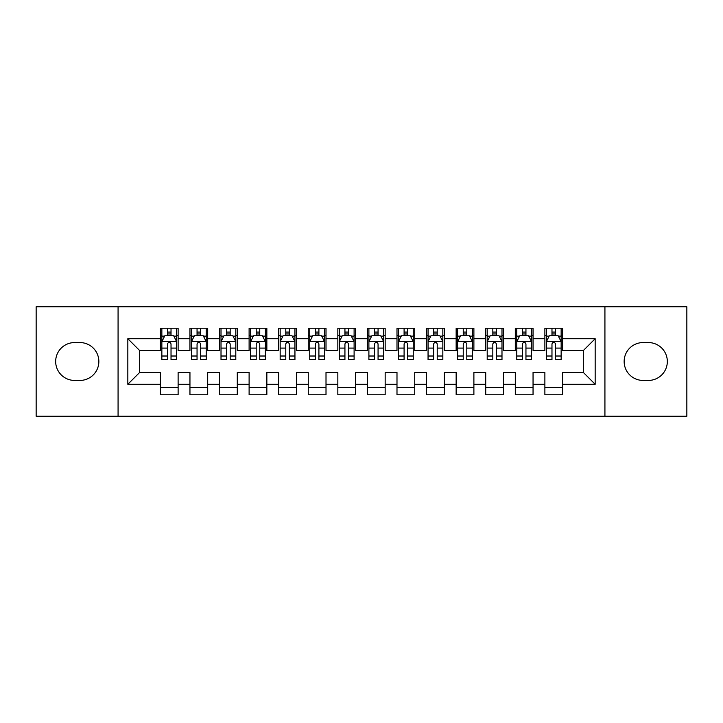 <?xml version="1.0" encoding="UTF-8"?>
<svg xmlns="http://www.w3.org/2000/svg" width="723" height="723" viewBox="0 0 723 723"><rect width="100%" height="100%" fill="white"/><g stroke="black" fill="none" stroke-linecap="round" stroke-linejoin="round"><path stroke-width="1.08" d="M604.925 416.222L686.85 416.222L686.85 306.778L604.925 306.778L604.925 416.222L118.075 416.222L118.075 306.778L36.15 306.778L36.15 416.222L118.075 416.222M604.925 306.778L118.075 306.778M127.835 384.274L127.835 338.726L160.37 338.726L160.37 350.556L139.675 350.556L139.675 372.444L127.835 384.274L160.37 384.274L160.37 394.776L178.12 394.776L178.12 384.274L189.95 384.274L189.95 394.776L207.7 394.776L207.7 384.274L219.53 384.274L219.53 394.776L237.28 394.776L237.28 384.274L249.11 384.274L249.11 394.776L266.85 394.776L266.85 384.274L278.68 384.274L278.68 394.776L296.43 394.776L296.43 384.274L308.26 384.274L308.26 394.776L326.01 394.776L326.01 384.274L337.84 384.274L337.84 394.776L355.58 394.776L355.58 384.274L367.42 384.274L367.42 394.776L385.16 394.776L385.16 384.274L396.99 384.274L396.99 394.776L414.74 394.776L414.74 384.274L426.57 384.274L426.57 394.776L444.32 394.776L444.32 384.274L456.15 384.274L456.15 394.776L473.89 394.776L473.89 384.274L485.72 384.274L485.72 394.776L503.47 394.776L503.47 384.274L515.3 384.274L515.3 394.776L533.05 394.776L533.05 384.274L544.88 384.274L544.88 394.776L562.63 394.776L562.63 372.444L583.325 372.444L583.325 350.556L562.63 350.556L562.63 338.726L595.165 338.726L595.165 384.274L562.63 384.274M562.63 338.726L562.63 328.224L544.88 328.224L544.88 338.726L533.05 338.726L533.05 328.224L515.3 328.224L515.3 338.726L503.47 338.726L503.47 328.224L485.72 328.224L485.72 338.726L473.89 338.726L473.89 328.224L456.15 328.224L456.15 338.726L444.32 338.726L444.32 328.224L426.57 328.224L426.57 338.726L414.74 338.726L414.74 328.224L396.99 328.224L396.99 338.726L385.16 338.726L385.16 328.224L367.42 328.224L367.42 338.726L355.58 338.726L355.58 328.224L337.84 328.224L337.84 338.726L326.01 338.726L326.01 328.224L308.26 328.224L308.26 338.726L296.43 338.726L296.43 328.224L278.68 328.224L278.68 338.726L266.85 338.726L266.85 328.224L249.11 328.224L249.11 338.726L237.28 338.726L237.28 328.224L219.53 328.224L219.53 338.726L207.7 338.726L207.7 328.224L189.95 328.224L189.95 338.726L178.12 338.726L178.12 328.224L160.37 328.224L160.37 338.726M533.05 384.274L533.05 372.444L544.88 372.444L544.88 384.274M595.165 338.726L583.325 350.556M503.47 384.274L503.47 372.444L515.3 372.444L515.3 384.274M544.88 338.726L544.88 350.556L533.05 350.556L533.05 338.726M473.89 384.274L473.89 372.444L485.72 372.444L485.72 384.274M515.3 338.726L515.3 350.556L503.47 350.556L503.47 338.726M444.32 384.274L444.32 372.444L456.15 372.444L456.15 384.274M485.72 338.726L485.72 350.556L473.89 350.556L473.89 338.726M414.74 384.274L414.74 372.444L426.57 372.444L426.57 384.274M456.15 338.726L456.15 350.556L444.32 350.556L444.32 338.726M385.16 384.274L385.16 372.444L396.99 372.444L396.99 384.274M426.57 338.726L426.57 350.556L414.74 350.556L414.74 338.726M355.58 384.274L355.58 372.444L367.42 372.444L367.42 384.274M396.99 338.726L396.99 350.556L385.16 350.556L385.16 338.726M326.01 384.274L326.01 372.444L337.84 372.444L337.84 384.274M367.42 338.726L367.42 350.556L355.58 350.556L355.58 338.726M296.43 384.274L296.43 372.444L308.26 372.444L308.26 384.274M337.84 338.726L337.84 350.556L326.01 350.556L326.01 338.726M266.85 384.274L266.85 372.444L278.68 372.444L278.68 384.274M308.26 338.726L308.26 350.556L296.43 350.556L296.43 338.726M237.28 384.274L237.28 372.444L249.11 372.444L249.11 384.274M278.68 338.726L278.68 350.556L266.85 350.556L266.85 338.726M207.7 384.274L207.7 372.444L219.53 372.444L219.53 384.274M249.11 338.726L249.11 350.556L237.28 350.556L237.28 338.726M178.12 384.274L178.12 372.444L189.95 372.444L189.95 384.274M219.53 338.726L219.53 350.556L207.7 350.556L207.7 338.726M139.675 372.444L160.37 372.444L160.37 384.274M189.95 338.726L189.95 350.556L178.12 350.556L178.12 338.726M544.88 335.617L546.362 335.617M561.147 335.617L562.63 335.617M515.3 335.617L516.782 335.617M531.568 335.617L533.05 335.617M485.72 335.617L487.203 335.617M501.988 335.617L503.47 335.617M456.15 335.617L457.623 335.617M472.417 335.617L473.89 335.617M426.57 335.617L428.052 335.617M442.838 335.617L444.32 335.617M396.99 335.617L398.472 335.617M413.258 335.617L414.74 335.617M367.42 335.617L368.893 335.617M383.687 335.617L385.16 335.617M337.84 335.617L339.313 335.617M354.107 335.617L355.58 335.617M308.26 335.617L309.742 335.617M324.528 335.617L326.01 335.617M278.68 335.617L280.163 335.617M294.948 335.617L296.43 335.617M249.11 335.617L250.583 335.617M265.377 335.617L266.85 335.617M219.53 335.617L221.012 335.617M235.797 335.617L237.28 335.617M189.95 335.617L191.432 335.617M206.218 335.617L207.7 335.617M160.37 335.617L161.853 335.617M176.638 335.617L178.12 335.617M160.37 387.383L178.12 387.383M189.95 387.383L207.7 387.383M219.53 387.383L237.28 387.383M249.11 387.383L266.85 387.383M278.68 387.383L296.43 387.383M308.26 387.383L326.01 387.383M337.84 387.383L355.58 387.383M367.42 387.383L385.16 387.383M396.99 387.383L414.74 387.383M426.57 387.383L444.32 387.383M456.15 387.383L473.89 387.383M485.72 387.383L503.47 387.383M515.3 387.383L533.05 387.383M544.88 387.383L562.63 387.383M127.835 338.726L139.675 350.556M583.325 372.444L595.165 384.274M74.605 342.566A18.934 18.934 0 0 0 55.671 361.5A18.934 18.934 0 0 0 74.605 380.434L79.928 380.434A18.934 18.934 0 0 0 98.852 361.5A18.934 18.934 0 0 0 79.928 342.566L74.605 342.566M648.395 380.434A18.934 18.934 0 0 0 667.329 361.5A18.934 18.934 0 0 0 648.395 342.566L643.072 342.566A18.934 18.934 0 0 0 624.148 361.5A18.934 18.934 0 0 0 643.072 380.434L648.395 380.434M171.026 332.074L167.474 332.074M176.638 356.014L171.026 356.014L171.026 359.729L176.638 359.729L176.638 341.681L173.683 335.77L164.808 335.77L161.853 341.681L161.853 359.729L167.474 359.729L167.474 356.014L161.853 356.014M161.853 341.681L161.853 328.224M176.638 341.681L176.638 328.224M167.474 335.77L167.474 328.224M171.026 328.224L171.026 335.77M171.026 356.014L171.026 343.904C169.842 341.627 168.658 341.627 167.474 343.904L167.474 356.014M171.026 335.617L167.474 335.617M200.596 332.074L197.054 332.074M206.218 356.014L200.596 356.014L200.596 359.729L206.218 359.729L206.218 341.681L203.262 335.77L194.388 335.77L191.432 341.681L191.432 359.729L197.054 359.729L197.054 356.014L191.432 356.014M191.432 341.681L191.432 328.224M206.218 341.681L206.218 328.224M197.054 335.77L197.054 328.224M200.596 328.224L200.596 335.77M200.596 356.014L200.596 343.904C199.421 341.627 198.238 341.627 197.054 343.904L197.054 356.014M200.596 335.617L197.054 335.617M230.176 332.074L226.624 332.074M235.797 356.014L230.176 356.014L230.176 359.729L235.797 359.729L235.797 341.681L232.842 335.77L223.967 335.77L221.012 341.681L221.012 359.729L226.624 359.729L226.624 356.014L221.012 356.014M221.012 341.681L221.012 328.224M235.797 341.681L235.797 328.224M226.624 335.77L226.624 328.224M230.176 328.224L230.176 335.77M230.176 356.014L230.176 343.904C228.992 341.627 227.808 341.627 226.624 343.904L226.624 356.014M230.176 335.617L226.624 335.617M259.756 332.074L256.204 332.074M265.377 356.014L259.756 356.014L259.756 359.729L265.377 359.729L265.377 341.681L262.413 335.77L253.547 335.77L250.583 341.681L250.583 359.729L256.204 359.729L256.204 356.014L250.583 356.014M250.583 341.681L250.583 328.224M265.377 341.681L265.377 328.224M256.204 335.77L256.204 328.224M259.756 328.224L259.756 335.77M259.756 356.014L259.756 343.904C258.572 341.627 257.388 341.627 256.204 343.904L256.204 356.014M259.756 335.617L256.204 335.617M289.336 332.074L285.784 332.074M294.948 356.014L289.336 356.014L289.336 359.729L294.948 359.729L294.948 341.681L291.993 335.77L283.118 335.77L280.163 341.681L280.163 359.729L285.784 359.729L285.784 356.014L280.163 356.014M280.163 341.681L280.163 328.224M294.948 341.681L294.948 328.224M285.784 335.77L285.784 328.224M289.336 328.224L289.336 335.77M289.336 356.014L289.336 343.904C288.152 341.627 286.968 341.627 285.784 343.904L285.784 356.014M289.336 335.617L285.784 335.617M318.906 332.074L315.364 332.074M324.528 356.014L318.906 356.014L318.906 359.729L324.528 359.729L324.528 341.681L321.572 335.77L312.697 335.77L309.742 341.681L309.742 359.729L315.364 359.729L315.364 356.014L309.742 356.014M309.742 341.681L309.742 328.224M324.528 341.681L324.528 328.224M315.364 335.77L315.364 328.224M318.906 328.224L318.906 335.77M318.906 356.014L318.906 343.904C317.731 341.627 316.547 341.627 315.364 343.904L315.364 356.014M318.906 335.617L315.364 335.617M348.486 332.074L344.934 332.074M354.107 356.014L348.486 356.014L348.486 359.729L354.107 359.729L354.107 341.681L351.152 335.77L342.277 335.77L339.313 341.681L339.313 359.729L344.934 359.729L344.934 356.014L339.313 356.014M339.313 341.681L339.313 328.224M354.107 341.681L354.107 328.224M344.934 335.77L344.934 328.224M348.486 328.224L348.486 335.77M348.486 356.014L348.486 343.904C347.302 341.627 346.118 341.627 344.934 343.904L344.934 356.014M348.486 335.617L344.934 335.617M378.066 332.074L374.514 332.074M383.687 356.014L378.066 356.014L378.066 359.729L383.687 359.729L383.687 341.681L380.723 335.77L371.848 335.77L368.893 341.681L368.893 359.729L374.514 359.729L374.514 356.014L368.893 356.014M368.893 341.681L368.893 328.224M383.687 341.681L383.687 328.224M374.514 335.77L374.514 328.224M378.066 328.224L378.066 335.77M378.066 356.014L378.066 343.904C376.882 341.627 375.698 341.627 374.514 343.904L374.514 356.014M378.066 335.617L374.514 335.617M407.636 332.074L404.094 332.074M413.258 356.014L407.636 356.014L407.636 359.729L413.258 359.729L413.258 341.681L410.303 335.77L401.428 335.77L398.472 341.681L398.472 359.729L404.094 359.729L404.094 356.014L398.472 356.014M398.472 341.681L398.472 328.224M413.258 341.681L413.258 328.224M404.094 335.77L404.094 328.224M407.636 328.224L407.636 335.77M407.636 356.014L407.636 343.904C406.462 341.627 405.278 341.627 404.094 343.904L404.094 356.014M407.636 335.617L404.094 335.617M437.216 332.074L433.664 332.074M442.838 356.014L437.216 356.014L437.216 359.729L442.838 359.729L442.838 341.681L439.882 335.77L431.007 335.77L428.052 341.681L428.052 359.729L433.664 359.729L433.664 356.014L428.052 356.014M428.052 341.681L428.052 328.224M442.838 341.681L442.838 328.224M433.664 335.77L433.664 328.224M437.216 328.224L437.216 335.77M437.216 356.014L437.216 343.904C436.032 341.627 434.857 341.627 433.664 343.904L433.664 356.014M437.216 335.617L433.664 335.617M466.796 332.074L463.244 332.074M472.417 356.014L466.796 356.014L466.796 359.729L472.417 359.729L472.417 341.681L469.453 335.77L460.587 335.77L457.623 341.681L457.623 359.729L463.244 359.729L463.244 356.014L457.623 356.014M457.623 341.681L457.623 328.224M472.417 341.681L472.417 328.224M463.244 335.77L463.244 328.224M466.796 328.224L466.796 335.77M466.796 356.014L466.796 343.904C465.612 341.627 464.428 341.627 463.244 343.904L463.244 356.014M466.796 335.617L463.244 335.617M496.376 332.074L492.824 332.074M501.988 356.014L496.376 356.014L496.376 359.729L501.988 359.729L501.988 341.681L499.033 335.77L490.158 335.77L487.203 341.681L487.203 359.729L492.824 359.729L492.824 356.014L487.203 356.014M487.203 341.681L487.203 328.224M501.988 341.681L501.988 328.224M492.824 335.77L492.824 328.224M496.376 328.224L496.376 335.77M496.376 356.014L496.376 343.904C495.192 341.627 494.008 341.627 492.824 343.904L492.824 356.014M496.376 335.617L492.824 335.617M525.946 332.074L522.404 332.074M531.568 356.014L525.946 356.014L525.946 359.729L531.568 359.729L531.568 341.681L528.612 335.77L519.738 335.77L516.782 341.681L516.782 359.729L522.404 359.729L522.404 356.014L516.782 356.014M516.782 341.681L516.782 328.224M531.568 341.681L531.568 328.224M522.404 335.77L522.404 328.224M525.946 328.224L525.946 335.77M525.946 356.014L525.946 343.904C524.771 341.627 523.588 341.627 522.404 343.904L522.404 356.014M525.946 335.617L522.404 335.617M555.526 332.074L551.974 332.074M561.147 356.014L555.526 356.014L555.526 359.729L561.147 359.729L561.147 341.681L558.192 335.77L549.317 335.77L546.362 341.681L546.362 359.729L551.974 359.729L551.974 356.014L546.362 356.014M546.362 341.681L546.362 328.224M561.147 341.681L561.147 328.224M551.974 335.77L551.974 328.224M555.526 328.224L555.526 335.77M555.526 356.014L555.526 343.904C554.342 341.627 553.158 341.627 551.974 343.904L551.974 356.014M555.526 335.617L551.974 335.617M176.566 341.536L161.925 341.536M161.853 336.123L164.636 336.123M173.863 336.123L176.638 336.123M167.474 348.088L161.853 348.088M176.638 348.088L171.026 348.088M171.026 333.954L167.474 333.954M206.145 341.536L191.505 341.536M191.432 336.123L194.207 336.123M203.443 336.123L206.218 336.123M197.054 348.088L191.432 348.088M206.218 348.088L200.596 348.088M200.596 333.954L197.054 333.954M235.725 341.536L221.084 341.536M221.012 336.123L223.787 336.123M233.014 336.123L235.797 336.123M226.624 348.088L221.012 348.088M235.797 348.088L230.176 348.088M230.176 333.954L226.624 333.954M265.296 341.536L250.655 341.536M250.583 336.123L253.366 336.123M262.594 336.123L265.377 336.123M256.204 348.088L250.583 348.088M265.377 348.088L259.756 348.088M259.756 333.954L256.204 333.954M294.876 341.536L280.235 341.536M280.163 336.123L282.946 336.123M292.173 336.123L294.948 336.123M285.784 348.088L280.163 348.088M294.948 348.088L289.336 348.088M289.336 333.954L285.784 333.954M324.455 341.536L309.815 341.536M309.742 336.123L312.517 336.123M321.744 336.123L324.528 336.123M315.364 348.088L309.742 348.088M324.528 348.088L318.906 348.088M318.906 333.954L315.364 333.954M354.035 341.536L339.394 341.536M339.313 336.123L342.096 336.123M351.324 336.123L354.107 336.123M344.934 348.088L339.313 348.088M354.107 348.088L348.486 348.088M348.486 333.954L344.934 333.954M383.606 341.536L368.965 341.536M368.893 336.123L371.676 336.123M380.904 336.123L383.687 336.123M374.514 348.088L368.893 348.088M383.687 348.088L378.066 348.088M378.066 333.954L374.514 333.954M413.185 341.536L398.545 341.536M398.472 336.123L401.256 336.123M410.483 336.123L413.258 336.123M404.094 348.088L398.472 348.088M413.258 348.088L407.636 348.088M407.636 333.954L404.094 333.954M442.765 341.536L428.124 341.536M428.052 336.123L430.827 336.123M440.054 336.123L442.838 336.123M433.664 348.088L428.052 348.088M442.838 348.088L437.216 348.088M437.216 333.954L433.664 333.954M472.345 341.536L457.704 341.536M457.623 336.123L460.406 336.123M469.634 336.123L472.417 336.123M463.244 348.088L457.623 348.088M472.417 348.088L466.796 348.088M466.796 333.954L463.244 333.954M501.916 341.536L487.275 341.536M487.203 336.123L489.986 336.123M499.213 336.123L501.988 336.123M492.824 348.088L487.203 348.088M501.988 348.088L496.376 348.088M496.376 333.954L492.824 333.954M531.495 341.536L516.855 341.536M516.782 336.123L519.557 336.123M528.793 336.123L531.568 336.123M522.404 348.088L516.782 348.088M531.568 348.088L525.946 348.088M525.946 333.954L522.404 333.954M561.075 341.536L546.434 341.536M546.362 336.123L549.137 336.123M558.364 336.123L561.147 336.123M551.974 348.088L546.362 348.088M561.147 348.088L555.526 348.088M555.526 333.954L551.974 333.954"/></g></svg>

